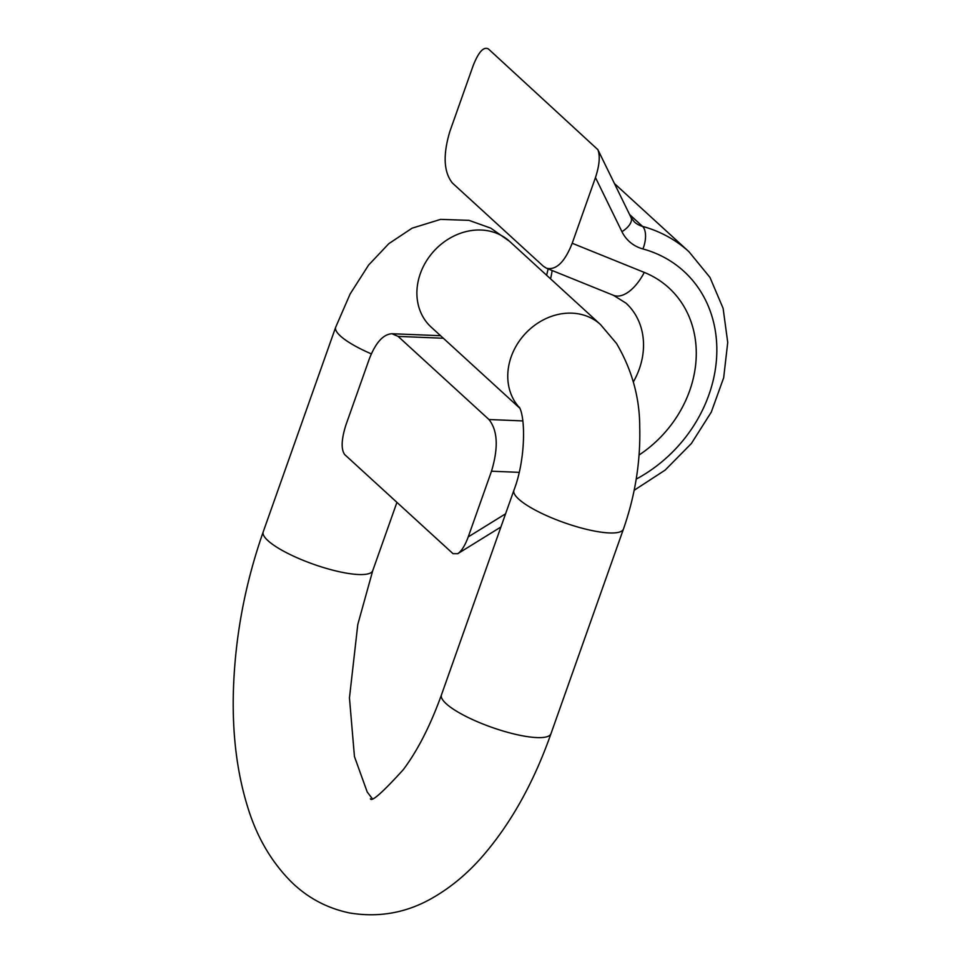 <?xml version="1.0" encoding="UTF-8"?>
<svg xmlns="http://www.w3.org/2000/svg" width="961" height="961" viewBox="0 0 961 961"><rect width="100%" height="100%" fill="white"/><g stroke="black" fill="none" stroke-linecap="round" stroke-linejoin="round"><path stroke-width="1.44" d="M644.278 272.407A40.218 20.325 112 0 1 613.478 295.315L546.413 268.191L543.277 266.173L452.415 183.046C443.67 172.067 442.841 154.841 449.892 131.357L473.16 65.648C478.554 52.002 483.611 46.416 488.344 48.891L597.886 149.688C600.265 156.054 599.46 165.34 595.472 177.557L572.203 243.265L644.278 272.407A111.728 94.755 -47.5 0 1 696.232 356.255A111.728 94.755 -47.5 0 1 639.089 454.997M519.156 472.344L491.491 471.214C498.543 447.73 497.702 430.504 488.969 419.525L398.106 336.398L391.944 333.731C383.079 334.308 375.499 342.837 369.168 359.306L345.9 425.014C341.359 439.441 340.951 449.28 344.687 454.565L453.027 553.68L457.736 553.704C461.58 551.061 465.076 545.464 468.223 536.923L505.582 513.811M491.491 471.214L468.223 536.923M546.413 268.191C556.131 270.485 564.72 262.173 572.203 243.265M519.829 408.221L431.153 327.1A58.104 49.275 132.5 0 1 434.024 250.977A58.104 49.275 132.5 0 1 509.594 241.367L490.819 228.165L469.004 220.357L440.643 219.372L412.113 228.165L388.821 243.662L368.58 265.092L350.14 293.97L335.689 327.196L263.218 531.853A58.104 13.754 19.5 0 0 313.394 564.215A58.104 13.754 19.5 0 0 372.748 570.642L357.792 624.494L349.456 697.878L354.453 756.595L367.222 792.02L372.039 798.315M263.218 531.853C244.406 585.645 234.424 640.362 233.271 696.028C232.562 736.943 237.403 774.085 247.806 807.456C256.851 837.007 271.35 861.813 291.291 881.874C307.64 897.874 327.064 908.229 349.576 912.95C379.667 917.935 407.872 912.614 434.18 896.973C451.202 886.979 466.782 874.017 480.932 858.113C510.015 825.079 533.367 783.611 550.977 733.699A58.104 13.754 -160.5 0 1 491.624 727.273A58.104 13.754 -160.5 0 1 441.447 694.911C430.36 725.615 417.639 750.541 403.284 769.677C382.598 792.453 371.631 802.159 370.393 798.795M335.689 327.196A58.104 13.754 19.5 0 0 371.33 353.876M509.594 241.367L600.457 324.506A58.104 49.275 132.5 0 0 526.196 332.71A58.104 49.275 132.5 0 0 519.709 407.945M600.457 324.506L616.457 343.377C631.954 369.709 639.714 397.614 639.726 427.068C640.627 461.424 635.197 495.408 623.449 529.055A58.104 13.754 -160.5 0 1 564.095 522.628A58.104 13.754 -160.5 0 1 513.919 490.266L441.447 694.911M629.599 214.555L642.525 226.376A151.946 128.858 -47.5 0 1 689.013 251.782L614.439 183.551M633.323 381.949A71.51 60.639 132.5 0 0 625.983 303.135L613.478 295.315M552.119 270.497A71.51 60.639 -47.5 0 1 550.545 278.834M443.345 338.248L398.106 336.398M488.969 419.525L522.808 420.918M636.206 479.107A134.072 113.698 132.5 0 0 716.786 353.54A134.072 113.698 132.5 0 0 642.921 248.947A44.687 37.899 -47.5 0 1 621.935 231.673L595.472 177.557M621.935 231.673A17.875 8.985 -26.1 0 0 631.005 217.426L634.32 221.883A26.812 22.74 132.5 0 0 642.525 226.376A17.875 8.685 -74.7 0 1 642.921 248.947M396.929 502.351L372.748 570.642M623.449 529.055L550.977 733.699M519.336 407.176C525.643 417.903 525.643 459.923 513.919 490.266M546.617 275.242L548.154 268.9M391.944 333.731L440.57 335.713M457.736 553.704L500.909 527M634.164 490.278L665.156 470.097L691.379 443.514L711.284 412.125L723.669 377.769L727.729 342.452L723.104 308.289L709.951 277.393L689.013 251.782M631.005 217.426L597.886 149.688"/></g></svg>
